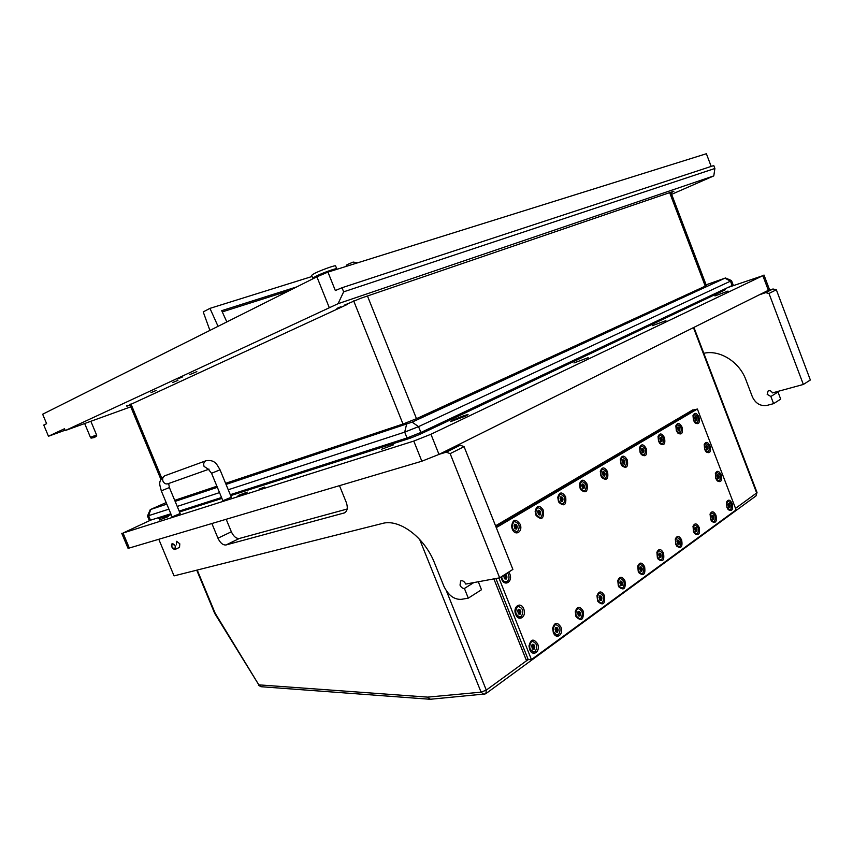 <?xml version="1.0" encoding="UTF-8"?>
<svg xmlns="http://www.w3.org/2000/svg" width="853" height="853" viewBox="0 0 853 853"><rect width="100%" height="100%" fill="white"/><g stroke="black" fill="none" stroke-linecap="round" stroke-linejoin="round"><path stroke-width="1.28" d="M336.871 308.413L340.837 306.749L336.871 308.413M172.647 382.549L177.925 380.363L172.647 382.549M151.013 392.593L156.12 390.482L151.013 392.593M177.349 379.073L182.766 376.823L177.349 379.073M189.824 374.563L196.84 371.641L189.824 374.563M671.642 194.335L713.79 175.899L338.044 303.711L65.265 430.552L130.776 406.828M329.183 307.389L316.889 276.798L42.65 414.227L46.616 423.674L43.77 425.061L48.472 436.246L64.497 428.728L65.265 430.552M126.628 405.687L126.852 406.199L347.544 304.329L347.256 303.604M671.055 192.81L673.923 191.189L360.275 298.454L344.249 305.203L347.544 304.329M126.852 406.199L130.04 405.047M316.889 276.798L327.947 272.107L706.38 153.732L711.178 166.42M342.01 287.738L343.652 291.833L714.889 168.478L713.78 165.567L342.01 287.738L335.336 290.532L327.947 272.107M48.472 436.246L65.127 430.221M338.044 303.711L343.652 291.833M714.889 168.478L713.79 175.899M226.056 484.419L412.095 422.128L724.965 278.174L706.092 284.827M166.164 502.577L150.256 509.614L166.825 504.144M175.132 501.372L217.344 487.319M670.842 192.245L706.369 285.542L705.26 286.15L669.658 192.65M367.462 295.991L416.488 418.674L705.26 286.15M416.488 418.674L403 424.026L353.686 300.906M174.705 500.338L216.897 486.231M225.597 483.32L403 424.026M725.381 277.939L731.49 280.552L730.467 281.149L418.546 426.628L404.695 432.13L228.252 489.761M219.53 492.607L177.232 506.426M168.905 509.145L147.473 516.044L150.256 509.614M731.501 280.573L733.154 284.913L732.13 285.51L420.892 432.482L407.041 437.984L230.278 494.697M221.545 497.502L179.173 511.096M170.824 513.773L149.35 520.554M725.039 288.858L725.338 289.647L724.613 290.084L419.655 434.444L410.058 438.261L230.662 495.625M221.919 498.419L179.535 511.971M171.186 514.647L158.722 518.539M222.281 311.899L289.412 290.574M209.913 330.41L203.217 311.899L209.955 308.37L218.048 326.336M311.974 276.511L209.955 308.37M226.834 321.933L221.716 310.663L296.716 286.907M312.72 278.334L315.439 276.468C321.912 273.141 337.116 267.703 336.764 268.834L336.732 269.367M311.526 275.402L314.267 273.546C320.728 270.209 335.943 264.782 335.602 265.933L336.754 268.802M357.706 262.809L353.174 262.074L347.011 264.697L345.742 266.541M90.855 421.286L96.57 434.955L90.439 437.344L91.058 438.133L94.406 437.514L96.698 435.936L91.058 438.133M264.718 487.031L259.109 489.132L264.718 487.031M588.186 357.684L573.952 362.941L588.186 357.684M465.674 416.04L468.052 414.654C465.802 414.867 460.748 416.712 452.868 420.177L450.48 421.659L465.674 416.04M727.982 291.086L714.953 295.927L727.982 291.086M665.916 320.653L652.342 325.675L665.916 320.653M393.574 444.808L381.419 449.296L393.574 444.808M168.425 516.555L159.33 519.999L168.425 516.555M238.936 495.209L247.231 492.096L238.936 495.209M149.904 520.479L123.045 533.029L413.78 441.076L430.946 434.252L762.849 275.69L728.067 287.429M123.045 533.029L129.315 548.021L421.851 461.217L438.996 454.404L768.361 290.297L769.481 289.562L763.989 275.018M129.315 548.021L128.003 548.234M703.81 353.291C719.591 349.527 739.348 361.704 745.895 379.788L752.367 396.816C755.587 403.512 760.481 406.38 767.05 405.388L773.596 403.65L770.877 396.485L767.167 394.342L768.095 391.015C769.918 390.269 771.357 390.898 772.413 392.902L803.345 384.458L810.35 380.001L776.337 289.764L768.99 293.453L803.345 384.458M773.596 403.65L780.698 399.129L778.011 392.017L776.198 391.868M768.99 293.453L765.653 292.654L773.01 288.986L766.57 291.182M773.01 288.986L776.337 289.764M759.191 294.861L765.653 292.654M778.011 392.017L770.877 396.485M158.786 539.277L174.044 575.882L382.389 523.465C399.204 518.496 424.655 537.337 434.593 563.119L443.805 586.043C448.166 595.17 453.956 599.616 461.164 599.371L468.286 598.145L464.405 588.474C462.582 588.549 461.121 587.429 460.012 585.115L460.652 580.968C462.614 580.285 464.299 581.319 465.717 584.07L499.655 577.833L512.888 569.399L464.075 446.641L450.149 453.636L499.655 577.833M174.961 549.524L171.794 546.976L172.082 543.436L175.26 545.984L174.961 549.524L179.514 547.37L179.812 543.841L176.646 541.303L176.347 544.832M468.286 598.145L481.497 589.732L478.309 581.757M226.184 519.274L231.344 531.782C233.626 536.537 236.313 538.755 239.405 538.456L347.15 509.028M450.149 453.636L446.29 452.165L460.236 445.202L453.231 447.313M460.236 445.202L464.075 446.641M439.284 454.265L446.29 452.165M211.885 523.518L217.952 538.2C220.255 542.998 222.942 545.259 226.034 544.96L344.665 512.834C347.48 510.926 348.013 507.418 346.254 502.342L339.483 485.656M473.81 582.578L464.405 588.474M495.881 578.526L528.242 659.657L526.194 659.891L493.876 578.888L526.536 660.766L527.932 659.753M693.073 409.866L495.561 525.811L693.02 409.76M493.866 578.899L526.525 660.766L486.285 690.109L481.081 692.167L419.612 539.341M485.005 693.969L430.349 699.257L427.694 697.125L481.081 692.167L483.918 694.395L485.858 693.66L486.285 690.109L446.439 590.958M260.943 686.708L258.811 684.852L427.694 697.125M501.063 576.927L501.649 579.123C504.613 587.12 513.122 581.586 509.795 573.92L508.761 572.032M553.298 632.51C556.167 640.294 564.078 634.493 560.879 627.051C557.265 621.741 554.525 622.157 552.648 628.298L553.298 632.51L557.126 635.016M638.215 571.297L639.025 572.875C643.748 576.319 645.614 574.25 644.623 566.68C641.957 562.127 639.665 561.935 637.756 566.115L638.215 571.297M710.485 519.2L711.775 521.418C715.699 523.657 717.096 521.599 715.976 515.244C713.79 511.192 711.839 510.744 710.122 513.901L710.485 519.2M704.621 449.414L706.156 451.909C709.899 453.881 711.199 451.887 710.069 445.938C707.83 441.801 705.879 441.31 704.226 444.477L704.621 449.414M597.537 600.629L597.974 601.568C603.135 606.003 605.31 604.02 604.489 595.607C601.461 590.724 598.955 590.756 596.993 595.714L597.537 600.629M675.747 544.246L676.834 546.208C681.131 548.959 682.741 546.88 681.664 539.97C679.276 535.695 677.165 535.353 675.341 538.957L675.747 544.246M512.205 528.935C515.095 536.782 523.358 531.739 520.117 524.19C515.702 518.336 512.856 519.061 511.587 526.354L512.205 528.935M600.885 475.771L601.909 477.659C606.707 481.017 608.594 479.055 607.581 471.762C604.553 466.826 602.133 466.698 600.32 471.368L600.885 475.771M676.312 430.562L677.847 433.079C681.771 435.222 683.168 433.239 682.037 427.129C679.617 422.779 677.559 422.342 675.853 425.818L676.312 430.562M558.416 501.233L559.003 502.449C564.281 506.874 566.509 505.019 565.678 496.883C562.17 491.552 559.536 491.712 557.777 497.331L558.416 501.233M640.059 452.282L641.392 454.564C645.721 457.219 647.342 455.225 646.243 448.582C643.557 443.965 641.328 443.645 639.558 447.644L640.059 452.282M535.801 514.785L536.1 515.447C541.612 520.671 544.043 518.933 543.382 510.243C539.522 504.688 536.782 505.051 535.151 511.342L535.801 514.785M580.093 488.236L580.914 489.835C585.947 493.674 587.994 491.744 587.056 484.067C583.815 478.938 581.288 478.938 579.486 484.046L580.093 488.236M620.867 463.797L622.05 465.898C626.614 468.873 628.352 466.89 627.296 459.938C624.449 455.171 622.125 454.937 620.334 459.255L620.867 463.797M658.527 441.214L659.977 443.624C664.092 446.002 665.596 444.008 664.476 437.653C661.939 433.164 659.795 432.791 658.058 436.512L658.527 441.214M575.892 616.229L576.095 616.708C581.469 621.816 583.825 619.918 583.143 610.993C579.869 605.918 577.246 606.11 575.295 611.58L575.892 616.229M618.286 585.659L618.926 586.96C623.874 590.852 625.889 588.815 624.961 580.85C622.125 576.138 619.736 576.052 617.796 580.584L618.286 585.659M657.343 557.51L658.303 559.291C662.813 562.362 664.551 560.293 663.506 553.064C660.979 548.65 658.793 548.383 656.917 552.254L657.343 557.51M693.436 531.483L694.641 533.594C698.746 536.068 700.249 533.999 699.14 527.378C696.858 523.209 694.832 522.814 693.062 526.184L693.436 531.483M715.774 478.437L717.234 480.847C720.977 482.841 722.278 480.825 721.148 474.79C718.983 470.749 717.074 470.259 715.411 473.33L715.774 478.437M515.702 614.395C518.656 622.37 527.037 616.57 523.731 608.935C520.852 601.013 512.397 606.664 515.702 614.395M693.436 420.294L695.056 422.896C698.788 424.837 700.089 422.864 698.959 416.989C696.645 412.756 694.662 412.266 692.999 415.528L693.436 420.294M726.895 507.364L728.281 509.678C732.013 511.715 733.324 509.667 732.194 503.547C730.104 499.613 728.217 499.122 726.564 502.086L726.895 507.364M529.702 649.528C532.645 657.471 540.909 651.415 537.614 643.823C533.445 638.204 530.587 639.014 529.031 646.243L529.702 649.528M527.911 659.689L531.44 659.572L736.107 509.881L697.381 409.014L496.275 527.612M498.909 577.971L531.44 659.572M697.381 409.014L694.641 409.771M495.561 525.811L694.523 409.472L495.785 526.386M532.24 641.488L530.779 641.978L529.031 645.668M529.436 648.77L533.647 652.033M533.733 644.452L532.261 644.271L531.558 646.02L532.603 649.037L534.074 649.218L534.756 646.329L533.733 644.452M532.869 648.664L532.762 644.879M531.323 641.914C528.529 646.713 529.393 650.082 533.903 652.012L535.151 651.521C537.912 646.681 537.038 643.322 532.528 641.435L531.323 641.914M727.918 501.415L726.447 502.502M728.004 509.369L729.827 509.785M729.4 503.792L728.366 503.526L727.94 504.837L728.814 507.311L729.848 507.578L730.189 505.371L729.4 503.792M729.134 507.045L728.697 506.597L730.157 506.287M727.62 501.575C725.871 505.434 726.692 508.153 730.083 509.753L730.658 509.497C732.396 505.626 731.565 502.907 728.174 501.329L727.62 501.575M728.899 506.533L728.313 504.23L729.144 504.038M694.374 414.686L692.913 415.933M694.779 422.608L696.688 422.949M696.08 417.053L695.056 416.69L694.566 417.959L695.472 420.454L696.538 420.796L696.88 418.663L696.08 417.053M694.257 414.75C692.423 418.61 693.318 421.329 696.944 422.907L697.327 422.736C699.161 418.855 698.255 416.136 694.63 414.59L694.257 414.75M695.675 419.868L694.96 417.512L695.845 417.266M518.176 606.536L516.843 606.984L515.031 611.132M515.415 613.563C516.342 615.994 517.728 617.156 519.562 617.071L519.84 617.007M519.808 609.49L518.325 609.266L517.6 610.983L518.667 614.011L520.159 614.224L520.842 611.388L519.808 609.49M518.933 613.659L519.178 612.806L520.81 612.518L519.349 612.742M517.376 606.899C514.53 611.729 515.436 615.098 520.106 616.986L521.215 616.538C524.041 611.686 523.124 608.328 518.453 606.472L517.376 606.899M519.413 612.731L518.837 609.916M501.319 578.153C502.268 580.786 503.739 582.045 505.712 581.917L505.989 581.853M505.424 574.709L503.59 575.807L504.677 578.846L506.181 579.102L506.885 577.417L505.936 574.346L504.933 574.474M504.955 578.515L506.789 577.438M501.575 576.607C502.214 580.093 503.771 581.831 506.245 581.821L507.236 581.426C509.529 579.112 509.625 576.233 507.524 572.811M505.498 577.662L504.848 574.815M716.776 472.594L715.304 473.735M716.968 480.538L718.812 480.932M718.333 474.972L717.288 474.673L716.851 475.974L717.736 478.458L718.78 478.746L719.122 476.56L718.333 474.972M718.045 478.192L717.64 477.808L719.068 477.477M716.531 472.733C714.75 476.582 715.603 479.311 719.068 480.9L719.591 480.676C721.35 476.795 720.508 474.076 717.032 472.509L716.531 472.733M717.863 477.744L717.234 475.42M694.673 525.203L692.967 526.557M694.417 533.306L696.549 533.925M696.176 527.676L695.078 527.421L694.609 528.807L695.515 531.376L696.613 531.622L696.997 529.308L696.176 527.676M695.312 531.184L696.976 530.257M694.299 525.405C692.38 529.414 693.222 532.251 696.805 533.893L697.466 533.605C699.364 529.574 698.522 526.749 694.939 525.128L694.299 525.405M695.685 530.502L695.088 528.092M658.825 550.846L656.853 552.563M658.143 559.056L660.638 559.963M660.35 553.437L659.166 553.192L658.655 554.653L659.593 557.318L660.776 557.563L661.214 555.122L660.35 553.437M659.476 557.084L661.192 556.113M658.356 551.102C656.256 555.292 657.109 558.235 660.904 559.941L661.672 559.611C663.751 555.399 662.888 552.456 659.092 550.782L658.356 551.102M659.87 556.348L659.273 553.853M620.067 578.601L617.753 580.797M618.83 586.8L621.784 588.144M621.592 581.298L620.323 581.064L619.758 582.61L620.728 585.393L621.997 585.616L622.509 583.036L621.592 581.298M620.717 585.115L620.909 584.369L622.487 584.081M619.47 578.888C617.177 583.281 618.03 586.352 622.05 588.122L622.946 587.738C625.228 583.335 624.353 580.264 620.334 578.526L619.47 578.888M621.123 584.294L620.547 581.714M578.014 608.701L576.735 609.138L575.295 611.612M575.828 616.197L579.603 618.724M579.528 611.526L578.174 611.324L577.534 612.966L578.547 615.855L579.912 616.058L580.498 613.339L579.528 611.526M578.665 615.535L578.867 614.693L580.488 614.427M577.278 609.063C574.751 613.648 575.615 616.858 579.869 618.702L580.914 618.276C583.42 613.659 582.556 610.449 578.291 608.647L577.278 609.063M579.07 614.629L578.515 611.953M659.668 435.297L657.994 436.864M659.753 443.368L662.003 443.912M661.427 437.77L660.286 437.429L659.795 438.741L660.734 441.332L661.875 441.662L662.269 439.423L661.427 437.77M659.508 435.393C657.492 439.434 658.409 442.259 662.259 443.869L662.706 443.677C664.7 439.615 663.783 436.8 659.934 435.211L659.508 435.393M661.032 440.67L660.318 438.218M622.232 457.549L620.291 459.532M621.901 465.706L624.577 466.527M624.044 460.108L622.818 459.778L622.274 461.164L623.255 463.851L624.471 464.181L624.929 461.836L624.044 460.108M623.18 463.68L624.812 462.827M621.997 457.666C619.79 461.899 620.728 464.832 624.833 466.484L625.345 466.271C627.541 462.017 626.592 459.085 622.498 457.464L621.997 457.666M623.671 463.104L622.946 460.567M581.725 481.614L579.475 484.195M580.85 489.739L584.06 491.008M583.58 484.291L582.268 483.971L581.661 485.432L582.684 488.225L583.996 488.545L584.518 486.071L583.58 484.291M582.716 488.023L584.39 487.116M581.415 481.774C578.984 486.21 579.944 489.27 584.316 490.965L584.913 490.72C587.333 486.253 586.352 483.193 581.991 481.54L581.415 481.774M583.239 487.383L582.503 484.739M537.753 507.748L536.814 508.068L535.151 511.246M536.164 515.575L540.056 517.59M539.661 510.542L538.243 510.233L537.571 511.789L538.638 514.7L540.045 515.009L540.642 512.397L539.661 510.542M538.776 514.444L540.514 513.485M537.347 507.94C534.66 512.6 535.652 515.798 540.312 517.547L541.026 517.259C543.681 512.578 542.679 509.38 538.019 507.674L537.347 507.94M539.341 513.741L538.616 510.99M641.307 446.204L639.505 447.974M641.2 454.329L643.652 455.001M643.098 448.721L641.914 448.379L641.392 449.734L642.352 452.367L643.535 452.708L643.962 450.416L643.098 448.721M641.115 446.311C639.004 450.448 639.931 453.327 643.908 454.958L644.388 454.756C646.478 450.597 645.54 447.718 641.573 446.119L641.115 446.311M642.714 451.674L641.989 449.179M560.197 494.409L557.777 497.395M558.992 502.438L562.522 504.016M562.084 497.139L560.72 496.819L560.08 498.333L561.125 501.18L562.479 501.5L563.033 498.962L562.084 497.139M561.21 500.956L562.916 500.029M559.845 494.58C557.286 499.122 558.267 502.257 562.777 503.974L563.428 503.707C565.965 499.144 564.974 496.009 560.464 494.324L559.845 494.58M561.754 500.295L561.018 497.587M677.346 424.805L675.779 426.201M677.602 432.802L679.67 433.228M679.073 427.214L677.975 426.873L677.506 428.163L678.423 430.69L679.532 431.032L679.894 428.856L679.073 427.214M677.207 424.879C675.277 428.824 676.184 431.597 679.926 433.185L680.342 433.015C682.251 429.048 681.334 426.276 677.602 424.709L677.207 424.879M678.679 430.072L677.964 427.673M602.378 469.342L600.299 471.602M601.802 477.499L604.724 478.522M604.223 471.954L602.954 471.624L602.378 473.052L603.38 475.793L604.638 476.123L605.129 473.714L604.223 471.954M603.348 475.611L605.012 474.726M602.111 469.47C599.798 473.81 600.757 476.806 604.98 478.48L605.545 478.245C607.837 473.895 606.878 470.899 602.644 469.257L602.111 469.47M603.86 475.004L603.135 472.413M514.327 521.673L513.335 522.015L511.544 525.896M512.269 529.105L516.598 531.75M516.257 524.531L514.785 524.222L514.082 525.832L515.159 528.807L516.63 529.105L517.27 526.418L516.257 524.531M515.372 528.519L517.142 527.538M513.858 521.887C511.043 526.664 512.045 529.937 516.854 531.718L517.632 531.408C520.426 526.6 519.424 523.337 514.604 521.599L513.858 521.887M515.958 527.794L515.223 524.979M677.09 537.774L675.256 539.299M676.632 545.941L678.935 546.698M678.604 540.312L677.463 540.056L676.973 541.474L677.9 544.097L679.041 544.342L679.457 541.964L678.604 540.312M677.74 543.883L679.425 542.934M676.674 537.998C674.67 542.103 675.512 544.992 679.201 546.666L679.916 546.357C681.899 542.241 681.046 539.352 677.357 537.699L676.674 537.998M678.124 543.169L677.527 540.727M599.478 593.336L598.273 593.752L596.972 595.852M597.921 601.482L601.141 603.114M601.002 596.098L599.691 595.874L599.083 597.473L600.075 600.309L601.386 600.512L601.941 597.878L601.002 596.098M600.128 600.011L600.331 599.211L601.93 598.934L600.469 599.158M598.817 593.667C596.407 598.145 597.271 601.29 601.397 603.092L602.367 602.687C604.756 598.177 603.892 595.042 599.755 593.272L598.817 593.667M600.533 599.147L599.968 596.514M705.591 443.688L704.13 444.882M705.889 451.621L707.766 451.983M707.222 446.066L706.167 445.735L705.73 447.015L706.625 449.499L707.681 449.819L708.022 447.654L707.222 446.066M706.913 449.254L707.947 448.571M705.42 443.784C703.608 447.644 704.471 450.363 708.022 451.951L708.48 451.749C710.272 447.878 709.397 445.159 705.847 443.592L705.42 443.784M706.785 448.849L706.113 446.503L706.988 446.29M711.605 513.079L710.016 514.295M711.53 521.119L713.492 521.631M713.097 515.511L712.031 515.244L711.583 516.598L712.479 519.125L713.545 519.381L713.897 517.121L713.097 515.511M712.244 518.944L713.876 518.048M711.263 513.271C709.44 517.206 710.261 519.978 713.748 521.599L714.366 521.332C716.189 517.376 715.347 514.604 711.86 513.005L711.263 513.271M712.607 518.293L711.999 515.926M639.835 564.441L637.692 566.381M638.886 572.662L641.605 573.77M641.36 567.085L640.134 566.85L639.59 568.354L640.55 571.073L641.776 571.307L642.245 568.802L641.36 567.085M640.486 570.817L642.224 569.815M639.302 564.718C637.106 569.004 637.959 572.011 641.861 573.749L642.693 573.397C644.868 569.09 644.004 566.083 640.102 564.377L639.302 564.718M640.88 570.039L640.294 567.501M555.623 624.737L554.258 625.206L552.659 628.171M557.126 627.627L555.719 627.435L555.047 629.13L556.081 632.084L557.489 632.276L558.129 629.482L557.126 627.627M556.263 631.732L556.476 630.857L558.129 630.591L556.646 630.783M554.802 625.132C552.147 629.823 553.011 633.107 557.393 634.995L558.534 634.536C561.167 629.813 560.293 626.529 555.9 624.684L554.802 625.132M556.678 630.783L556.135 628.053M239.501 495.092L245.6 492.767L239.501 495.092M172.732 516.683L180.164 513.495L169.395 487.553L161.292 490.848L172.093 516.822L172.732 516.683M231.323 497.235L222.868 500.711L211.555 473.266L220.042 469.822L231.323 497.235M174.78 549.503L172.871 548.618L171.464 545.621L172.263 543.457C175.27 544.854 176.113 546.869 174.78 549.503M407.041 437.984L404.695 432.13L406.582 424.325M150.714 509.508L148.625 515.766L150.512 520.298M159.191 517.504L159.554 518.357M410.058 438.261L409.6 437.109M732.13 285.51L730.467 281.149L724.965 278.174M412.095 422.128L418.546 426.628L420.892 432.482M724.613 290.084L724.282 289.21M419.186 433.26L419.655 434.444M130.946 403.959L161.729 478.096M413.78 441.076L421.851 461.217M430.946 434.252L438.996 454.404M762.849 275.69L768.361 290.297M231.344 531.782L217.952 538.2M345.326 512.408L343.908 513.122M239.405 538.456L226.034 544.96M197.224 570.049L215.169 613.232L258.811 684.852L214.849 613.648M735.521 508.377L756.664 492.959L693.446 327.616M693.915 327.392L757.027 492.469L756.003 495.913L485.858 693.66M533.274 647.651L534.767 647.47L533.274 647.651M533.232 648.621L534.373 648.472M532.091 644.559L532.773 644.473M532.816 645.412L534.319 645.22M533.253 646.521L534.756 646.329M729.4 507.151L729.997 507.034M728.419 504.741L729.837 504.454M728.771 505.658L730.189 505.371M694.96 417.416L695.643 417.234M696.123 420.422L696.677 420.273M695.131 418.109L696.528 417.735M695.494 419.036L696.88 418.663M519.456 613.659L520.447 613.499M518.134 609.586L518.837 609.479M518.912 610.503L520.394 610.268M519.349 611.612L520.842 611.388M505.53 578.558L506.458 578.387M504.955 575.444L506.426 575.178M505.392 576.564L506.874 576.297M718.354 478.33L718.93 478.202M717.362 475.963L718.77 475.643M717.714 476.88L719.122 476.56M696.133 531.174L696.784 531.046M695.195 528.636L696.634 528.359M695.568 529.585L696.997 529.308M660.243 557.073L660.968 556.945M659.028 553.49L659.582 553.394M659.38 554.397L660.83 554.13M659.753 555.378L661.214 555.122M621.4 585.094L622.21 584.966M620.174 581.362L620.771 581.266M620.632 582.258L622.104 582.013M621.027 583.281L622.509 583.036M579.23 615.503L580.168 615.365M578.003 611.612L578.643 611.526M578.59 612.497L580.083 612.273M579.006 613.552L580.498 613.339M661.427 441.268L662.024 441.108M660.158 437.792L660.691 437.653M660.489 438.837L661.896 438.474M660.862 439.796L662.269 439.423M623.991 463.765L624.641 463.595M622.669 460.151L623.244 460.012M623.106 461.196L624.535 460.833M623.5 462.187L624.929 461.836M583.473 488.108L584.188 487.937M582.109 484.355L582.727 484.195M582.663 485.389L584.102 485.037M583.068 486.423L584.518 486.071M539.48 514.53L540.269 514.359M538.062 510.616L538.733 510.467M538.765 511.651L540.216 511.32M539.192 512.728L540.642 512.397M643.077 452.303L643.695 452.143M641.776 448.753L642.33 448.614M642.16 449.798L643.578 449.435M642.533 450.779L643.962 450.416M561.935 501.042L562.692 500.871M560.549 497.214L561.199 497.054M561.178 498.248L562.617 497.907M561.594 499.304L563.033 498.962M679.095 430.648L679.67 430.498M678.135 428.281L679.532 427.907M678.498 429.219L679.894 428.856M604.137 475.686L604.83 475.526M602.794 472.008L603.402 471.858M603.295 473.052L604.724 472.69M603.689 474.065L605.129 473.714M516.033 528.615L516.875 528.433M514.594 524.616L515.297 524.456M515.372 525.64L516.833 525.32M515.809 526.738L517.27 526.418M678.53 543.873L679.223 543.745M677.335 540.354L677.868 540.258M677.634 541.271L679.073 540.994M678.007 542.231L679.457 541.964M600.757 599.979L601.632 599.851M599.531 596.172L600.149 596.076M600.043 597.057L601.525 596.833M600.459 598.102L601.941 597.878M707.254 449.424L707.819 449.286M706.263 447.079L707.67 446.737M706.615 448.006L708.022 447.654M713.076 518.933L713.705 518.816M712.116 516.47L713.545 516.182M712.468 517.398L713.897 517.121M641.211 570.806L641.978 570.668M639.995 567.149L640.56 567.053M640.39 568.045L641.851 567.799M640.784 569.047L642.245 568.802M556.753 631.7L557.766 631.561M555.548 627.723L556.209 627.637M556.199 628.597L557.691 628.394M556.625 629.685L558.129 629.482M244.992 493.226L239.021 495.252L244.992 493.226M164.672 475.835L164.789 475.793C162.795 476.902 162.198 478.714 162.987 481.209C164.117 483.427 165.749 484.291 167.87 483.79L168.073 483.715M164.938 475.729L205.85 460.801C203.835 461.942 203.238 463.819 204.07 466.431L208.527 469.299M158.722 518.549L158.391 517.76M129.773 404.418L160.908 479.386M149.36 520.554L147.473 516.044M313.115 278.696L311.516 275.38M96.698 435.936L96.57 434.955M84.66 423.525L90.439 437.344M121.755 533.306L128.014 548.244M196.744 570.177L214.625 613.222M258.438 685.183L260.911 686.708L430.008 699.257M756.003 495.913L757.027 492.469M532.197 648.738L533.178 648.621M533.903 652.012L533.36 652.076M532.528 641.435L531.984 641.499M532.101 644.964L533.296 644.815M728.782 506.565L730.2 506.266M695.462 419.921L696.858 419.548M518.272 613.755L519.21 613.616M520.106 616.986L519.562 617.071M518.453 606.472L517.92 606.558M518.176 610.023L519.392 609.831M504.294 578.643L505.189 578.473M505.36 577.694L506.842 577.417M506.245 581.821L505.712 581.917M717.714 477.776L719.122 477.456M717.234 475.398L718.087 475.206M695.238 531.195L695.867 531.078M695.579 530.523L697.018 530.246M695.003 528.114L695.899 527.943M659.284 557.126L659.987 556.998M659.774 556.359L661.224 556.103M660.904 559.941L660.371 560.037M659.081 553.885L660.041 553.714M620.398 585.169L621.176 585.041M621.037 584.305L622.519 584.07M622.05 588.122L621.506 588.207M620.334 578.526L619.8 578.622M620.216 581.767L621.24 581.597M578.185 615.599L579.048 615.471M579.016 614.64L580.509 614.416M579.869 618.702L579.326 618.777M578.291 608.647L577.748 608.722M578.046 612.017L579.144 611.857M660.478 441.225L661.043 441.076M660.83 440.724L662.237 440.361M660.222 438.239L661.171 437.994M622.978 463.733L623.586 463.584M623.458 463.158L624.886 462.806M622.743 460.609L623.756 460.353M582.375 488.097L583.057 487.937M583.025 487.436L584.465 487.095M584.316 490.965L583.783 491.093M582.172 484.824L583.271 484.557M538.296 514.551L539.064 514.38M539.139 513.794L540.589 513.463M540.312 517.547L539.778 517.664M538.136 511.096L539.309 510.83M642.085 452.261L642.672 452.111M642.501 451.727L643.919 451.365M641.84 449.211L642.831 448.955M560.805 501.052L561.519 500.882M561.541 500.338L562.991 499.997M562.777 503.974L562.244 504.102M560.613 497.683L561.754 497.416M678.178 430.594L678.711 430.456M678.466 430.136L679.873 429.763M677.911 427.684L678.839 427.438M603.082 475.675L603.732 475.516M603.647 475.057L605.086 474.705M602.868 472.477L603.924 472.21M514.807 528.647L515.617 528.465M515.756 527.836L517.206 527.517M516.854 531.718L516.321 531.824M514.604 521.599L514.071 521.716M514.658 525.096L515.884 524.83M677.602 543.915L678.274 543.787M678.018 543.19L679.468 542.924M679.201 546.666L678.668 546.762M677.389 540.749L678.316 540.578M599.723 600.064L600.555 599.936M601.397 603.092L600.864 603.167M599.755 593.272L599.211 593.357M599.574 596.578L600.629 596.418M706.604 448.902L708.011 448.55M712.202 518.955L712.809 518.837M712.49 518.315L713.918 518.038M711.967 515.937L712.831 515.766M640.23 570.86L640.966 570.742M640.795 570.06L642.256 569.804M641.861 573.749L641.328 573.834M640.102 564.377L639.569 564.473M640.038 567.544L641.029 567.373M555.687 631.806L556.614 631.689M557.393 634.995L556.838 635.069M555.9 624.684L555.356 624.759M555.57 628.139L556.721 627.979M246.805 492.416L237.294 496.307M168.67 483.512L169.395 487.553M206.01 460.737C215.159 459.372 216.918 464.64 220.042 469.822M209.07 469.171L208.335 469.225L211.555 473.266M167.87 483.79L208.59 469.331M164.608 475.867C157.048 481.529 160.225 485.442 161.292 490.848M171.464 545.621L172.871 548.618"/></g></svg>
